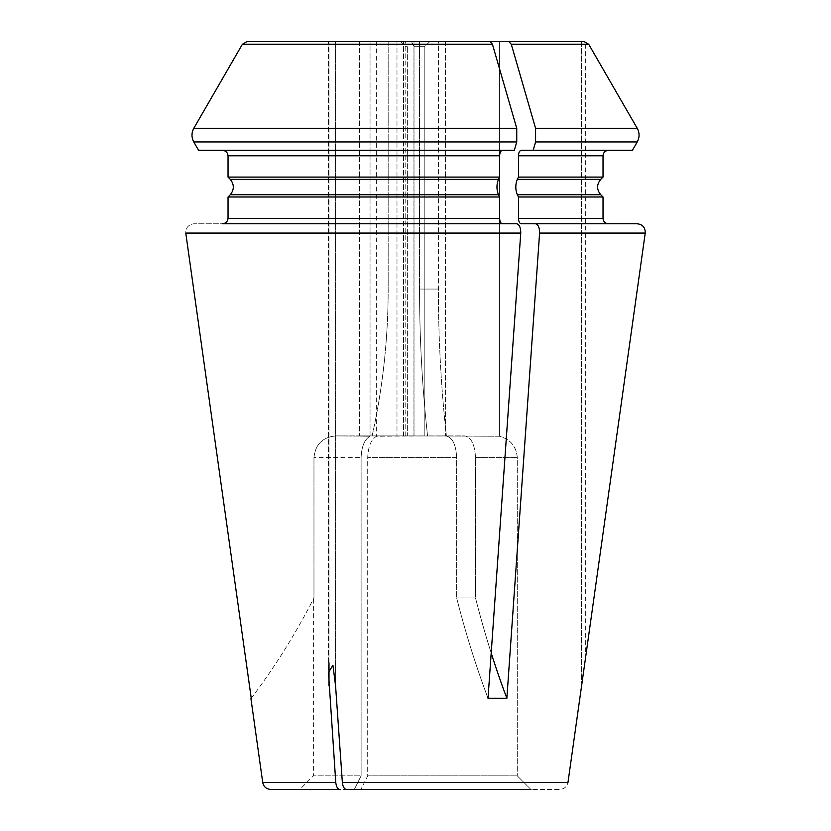 <?xml version="1.0" encoding="UTF-8"?>
<svg xmlns="http://www.w3.org/2000/svg" width="831" height="831" viewBox="0 0 831 831"><rect width="100%" height="100%" fill="white"/><g stroke="black" fill="none" stroke-linecap="round" stroke-linejoin="round"><path stroke-width="0.62" stroke-dasharray="4.16 3.12" d="M370.055 41.55L404.842 41.55L359.615 41.55L370.055 41.55L370.055 436.254C364.601 439.215 361.62 446.351 361.111 457.652L361.111 775.853L313.38 775.853L361.111 775.853L354.318 789.45L361.111 775.853L361.111 457.652C361.62 446.372 364.601 439.235 370.055 436.254L335.88 435.901L372.132 435.901A679.914 679.914 0 0 0 388.17 289.063L388.17 41.55L328.484 41.55L370.055 41.55L370.055 436.254L335.88 435.901L372.132 435.901A679.914 679.914 0 0 0 388.17 289.063L388.17 41.55L247.098 41.55L328.536 41.55L328.484 672.487L335.766 782.428L262.721 782.428M404.842 41.55L400.417 41.55L404.842 41.55L407.346 46.307L405.175 46.307L407.346 46.307L404.842 41.55M313.962 457.652L313.962 597.936L313.391 599.068L313.962 597.936L313.962 457.652C315.333 444.398 322.636 437.148 335.88 435.901C322.636 437.148 315.333 444.398 313.962 457.652L361.111 457.652L313.962 457.652M407.346 435.901L359.615 435.901L407.346 435.901L407.346 46.307L407.346 435.901M313.38 599.068L313.38 775.853L299.783 789.45L559.897 789.45C564.28 789.035 566.971 786.687 567.978 782.428C566.95 786.687 564.259 789.035 559.897 789.45L530.895 789.45L517.287 775.853L367.707 775.853L517.287 775.853L530.895 789.45L360.903 789.45L530.895 789.45M299.783 789.45L354.318 789.45M396.979 41.55L396.979 435.901L396.979 41.55M328.536 41.55L414.015 41.55L403.575 41.55L403.575 435.901L414.015 435.901L390.778 435.901L427.57 435.901A679.914 339.952 -90 0 1 419.551 289.063L419.551 41.55L429.835 41.55L424.828 46.307L413.942 46.307L411.438 41.55L403.575 41.55L414.015 41.55L333.615 41.55L490.082 41.55L492.44 44.272L516.747 128.338L516.747 141.935L514.327 150.338L222.583 150.338L502.34 150.338C500.729 150.712 499.815 152.52 499.618 155.771L499.618 177.107L498.496 179.361C496.46 184.482 496.46 189.613 498.496 194.745L499.618 196.999L499.618 218.324C499.815 221.576 500.729 223.394 502.34 223.768L193.852 223.768C188.512 224.547 185.822 227.642 185.77 233.064L520.757 233.064L488.015 698.269L506.858 698.269A679.914 339.952 -90 0 1 475.498 597.936L456.655 597.936L475.498 597.936L475.498 457.652C474.823 444.398 471.167 437.148 464.539 435.901L446.413 435.901A679.914 339.952 -90 0 1 438.394 289.063L438.394 41.55L581.544 41.55L499.41 41.55L499.41 436.254C510.317 439.246 516.269 446.382 517.287 457.652L517.287 775.853L517.287 457.652C516.342 446.372 510.379 439.235 499.41 436.254L403.575 435.901L499.41 436.254L499.41 41.55L411.438 41.55L413.942 46.307L413.942 435.901L413.942 46.307L424.828 46.307L424.828 435.901L424.828 46.307L429.835 41.55L583.964 41.55L581.544 41.55L581.544 685.949L585.346 659.18L581.544 685.949L581.544 41.55M438.394 41.55L490.082 41.55L419.551 41.55L438.394 41.55L438.394 289.063L419.551 289.063L419.551 41.55M491.194 653.021A679.914 339.952 90 0 1 475.498 597.936L475.498 457.652L517.287 457.652L475.498 457.652C474.823 444.398 471.167 437.148 464.539 435.901L446.413 435.901A679.914 339.952 90 0 1 438.394 289.063L419.551 289.063A679.914 339.952 90 0 0 427.57 435.901L445.696 435.901C452.324 437.148 455.98 444.398 456.655 457.652L367.707 457.652L456.655 457.652L456.655 597.936L456.655 457.652C455.98 444.398 452.324 437.148 445.696 435.901L376.651 436.254C371.197 439.215 368.216 446.351 367.707 457.652L367.707 775.853L360.903 789.45L367.707 775.853L367.707 457.652C368.216 446.372 371.197 439.235 376.651 436.254L414.015 435.901L403.575 435.901L403.575 41.55L414.015 41.55L414.015 435.901L414.015 41.55M360.903 789.45L346.402 789.45C344.221 789.055 342.881 786.708 342.362 782.428L335.579 685.949L332.909 665.195L328.484 672.487L328.484 41.55M376.651 41.55L376.651 436.254L376.651 41.55M445.551 41.55L445.551 435.901L445.551 41.55M198.63 150.338L502.34 150.338M222.583 223.768L516.705 223.768C519.385 224.536 520.736 227.632 520.757 233.064M508.925 41.55L511.283 44.272L535.59 128.338L535.59 141.935L533.17 150.338L521.182 150.338L608.469 150.338L521.182 150.338C519.572 150.712 518.658 152.52 518.461 155.771L518.461 177.107L517.329 179.361C515.303 184.482 515.303 189.613 517.329 194.745L518.461 196.999L518.461 218.324C518.658 221.576 519.572 223.394 521.182 223.768L535.548 223.768C538.228 224.536 539.579 227.632 539.599 233.064L506.858 698.269M533.17 150.338L632.391 150.338M518.461 177.107L603.026 177.107M518.461 196.999L603.026 196.999M521.182 223.768L535.548 223.768M247.098 41.55L242.382 44.272L492.44 44.272M516.747 128.338L193.768 128.338C191.4 132.877 191.4 137.416 193.768 141.935L516.747 141.935M499.618 155.771L228.037 155.771L228.037 177.107L499.618 177.107M499.618 218.324L228.037 218.324L228.037 196.999L499.618 196.999M502.34 223.768L193.852 223.768C188.512 224.547 185.822 227.642 185.77 233.064M251.253 698.269A679.914 679.914 0 0 0 313.962 597.936A679.914 679.914 0 0 1 251.253 698.269M488.015 698.269A679.914 339.952 -90 0 1 456.655 597.936A679.914 339.952 90 0 0 488.015 698.269M342.362 782.428L567.978 782.428M539.599 233.064L645.23 233.064M511.283 44.272L588.701 44.272M535.59 128.338L637.242 128.338M535.59 141.935L637.242 141.935M518.461 155.771L603.026 155.771M517.329 179.361L600.771 179.361M517.329 194.745L600.771 194.745M518.461 218.324L603.026 218.324M230.291 179.361L498.496 179.361M230.291 194.745L498.496 194.745M335.579 685.949L335.579 41.55L335.579 685.949M328.993 685.949L328.993 41.55M328.993 662.816L328.993 41.623M405.175 435.901L405.175 46.307L400.417 41.55M359.615 41.55L359.615 435.901L359.615 41.55M585.346 659.18L585.346 41.727"/><path stroke-width="1.25" d="M328.484 41.55L247.098 41.55L242.382 44.272L193.768 128.338C191.4 132.877 191.4 137.416 193.768 141.935L198.63 150.338L514.327 150.338L516.747 141.935L193.768 141.935L198.63 150.338M370.055 41.55L247.098 41.55M339.806 789.45L270.792 789.45L339.806 789.45C337.625 789.055 336.285 786.708 335.766 782.428C336.285 786.718 337.625 789.055 339.806 789.45M414.015 41.55L419.551 41.55M581.544 41.55L508.925 41.55L511.283 44.272L535.59 128.338L535.59 141.935L533.17 150.338L521.182 150.338C519.572 150.712 518.658 152.52 518.461 155.771L518.461 177.107L517.329 179.361C515.303 184.482 515.303 189.613 517.329 194.745L518.461 196.999L518.461 218.324C518.658 221.576 519.572 223.394 521.182 223.768L535.548 223.768C538.228 224.536 539.579 227.632 539.599 233.064L506.858 698.269L488.015 698.269L520.757 233.064L185.77 233.064L251.253 698.269L185.77 233.064M360.903 789.45L354.318 789.45M270.792 789.45C266.315 789.076 263.624 786.728 262.721 782.428L335.766 782.428L328.484 672.487L332.93 665.278L335.579 685.949L342.362 782.428C342.881 786.718 344.221 789.055 346.402 789.45L530.895 789.45M516.747 141.935L516.747 128.338L492.44 44.272L490.082 41.55L328.536 41.55M438.394 41.55L508.925 41.55M502.34 150.338C500.729 150.712 499.815 152.52 499.618 155.771L228.037 155.771C227.632 152.54 225.814 150.733 222.583 150.338C225.814 150.733 227.632 152.54 228.037 155.771L228.037 177.107L230.291 179.361C234.3 184.482 234.3 189.613 230.291 194.745L228.037 196.999L228.037 218.324C227.632 221.555 225.814 223.373 222.583 223.768L516.705 223.768C519.385 224.536 520.736 227.632 520.757 233.064M499.618 155.771L499.618 177.107L228.037 177.107L230.291 179.361C234.3 184.482 234.3 189.613 230.291 194.745L228.037 196.999L499.618 196.999L499.618 218.324C499.815 221.576 500.729 223.394 502.34 223.768M499.618 177.107L498.496 179.361C496.46 184.482 496.46 189.613 498.496 194.745L499.618 196.999M567.978 782.428L585.346 659.18L567.978 782.428L342.362 782.428M583.964 41.55C585.772 41.737 585.772 41.737 583.964 41.55C585.772 41.737 585.772 41.737 583.964 41.55L588.701 44.272L511.283 44.272M588.701 44.272L637.242 128.338C639.662 132.867 639.662 137.406 637.242 141.935L632.391 150.338L533.17 150.338M518.461 155.771L603.026 155.771L603.026 177.107L518.461 177.107M517.329 194.745L600.771 194.745L603.026 196.999L518.461 196.999M585.346 659.18L645.23 233.064C645.344 227.528 642.643 224.432 637.159 223.768L521.182 223.768M637.159 223.768L535.548 223.768M492.44 44.272L242.382 44.272L193.768 128.338L516.747 128.338M499.618 218.324L228.037 218.324C227.632 221.555 225.814 223.373 222.583 223.768M506.858 698.269A679.914 339.952 90 0 1 491.194 653.021M498.496 179.361L230.291 179.361M498.496 194.745L230.291 194.745M645.23 233.064L539.599 233.064M637.242 128.338L535.59 128.338M637.242 141.935L535.59 141.935M600.771 194.745C596.554 189.613 596.554 184.482 600.771 179.361L517.329 179.361M603.026 196.999L603.026 218.324L518.461 218.324M328.993 685.949L328.993 662.816M262.721 782.428L250.941 698.663M603.026 155.771C603.316 152.499 605.134 150.691 608.469 150.338M600.771 179.361L603.026 177.107M603.026 218.324C603.348 221.628 605.165 223.446 608.469 223.768"/></g></svg>
